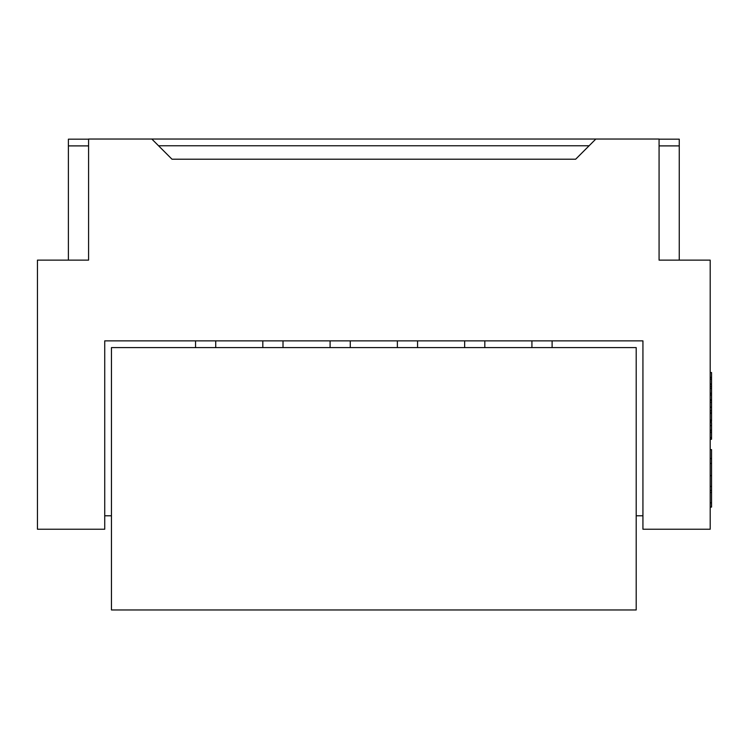 <?xml version="1.0" encoding="UTF-8"?>
<svg xmlns="http://www.w3.org/2000/svg" width="749" height="749" viewBox="0 0 749 749"><rect width="100%" height="100%" fill="white"/><g stroke="black" fill="none" stroke-linecap="round" stroke-linejoin="round"><path stroke-width="1.12" d="M68.393 145.896L68.393 260.128L88.579 260.128L88.579 145.896L68.393 145.896L68.393 139.174L88.579 139.174M710.202 529.234L710.202 260.128L659.073 260.128L659.073 139.033L595.839 139.033L575.653 159.219L171.998 159.219L151.822 139.033L88.579 139.033L88.579 260.128L37.45 260.128L37.45 529.234L104.729 529.234L104.729 340.861L642.932 340.861L642.932 529.234L710.202 529.234M151.822 139.033L595.839 139.033M589.107 145.765L158.545 145.765M642.932 515.78L636.201 515.78M111.451 515.78L104.729 515.78M330.094 347.592L330.094 340.861M350.279 347.592L350.279 340.861M262.824 347.592L262.824 340.861M283.01 347.592L283.01 340.861M195.545 347.592L195.545 340.861M215.731 347.592L215.731 340.861M397.373 347.592L397.373 340.861M417.558 347.592L417.558 340.861M464.652 347.592L464.652 340.861M484.828 347.592L484.828 340.861M531.921 347.592L531.921 340.861M552.107 347.592L552.107 340.861M710.202 432.435L711.55 432.435L710.202 432.566M711.55 432.566L711.55 437.613L710.202 437.613M711.55 437.613L711.55 439.242L710.202 439.242M710.202 432.042L711.55 432.042L711.55 422.558L710.202 422.558M710.202 384.64L711.55 384.64L711.55 413.214L710.202 413.214M711.55 413.214L710.202 413.495M711.55 413.495L711.55 420.02L710.202 420.02M711.55 400.5L710.202 400.5M711.55 410.817L710.202 410.817M711.55 393.225L710.202 393.225M711.55 388.403L710.202 388.403M711.55 394.976L710.202 394.976M711.55 399.797L710.202 399.797M711.55 421.481L710.202 421.49L711.55 421.481L711.55 420.461L710.202 420.461M711.55 412.783L710.202 412.783M710.202 372.534L711.55 372.534L711.55 383.937L710.202 383.937M711.55 377.365L710.202 377.365M711.55 379.106L710.202 379.106M710.202 449.615L711.55 449.615L711.55 507.082L710.202 507.082M711.55 458.538L710.202 458.538M711.55 463.397L710.202 463.397M711.55 490.426L710.202 490.426M636.201 347.592L111.451 347.592L111.451 609.967L636.201 609.967L636.201 347.592M679.259 145.896L679.259 260.128L659.073 260.128L659.073 145.896L679.259 145.896L679.259 139.174L659.073 139.174M711.55 425.563L710.202 425.563M711.55 430.216L710.202 430.216M711.55 402.41L710.202 402.41M711.55 407.203L710.202 407.203M711.55 386.55L710.202 386.55M711.55 475.652L710.202 475.652M711.55 486.457L710.202 486.457M711.55 492.496L710.202 492.496M711.55 502.851L710.202 502.851"/></g></svg>
